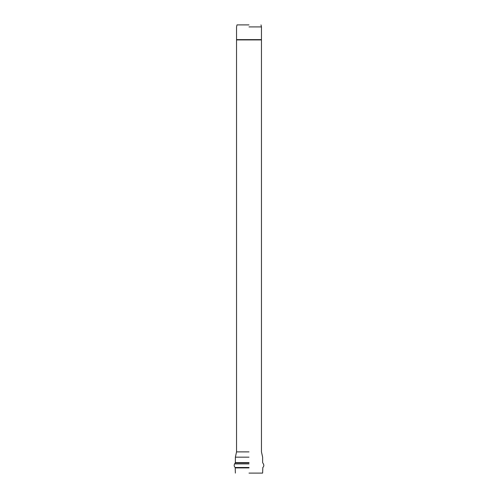 <?xml version="1.0" encoding="UTF-8"?>
<svg xmlns="http://www.w3.org/2000/svg" width="498" height="498" viewBox="0 0 498 498"><rect width="100%" height="100%" fill="white"/><g stroke="black" fill="none" stroke-linecap="round" stroke-linejoin="round"><path stroke-width="0.75" d="M249 26.923L261.456 26.923L249 26.923M249 451.885L236.544 451.885L249 451.885M249 473.1L262.627 473.1L249 473.1M249 24.9L236.992 24.9L249 24.9M249 457.164L235.373 457.164L249 457.164M249 462.605L235.373 462.605L249 462.605M249 462.891L235.286 462.891L249 462.891M249 463.893L234.62 463.893L249 463.893M249 467.498L235.181 467.498L249 467.498M249 467.902L235.373 467.902L249 467.902M236.992 24.9L236.544 26.923L236.544 39.635L261.462 39.635L236.538 39.921L261.462 39.921L236.538 39.921L236.544 451.885L235.373 457.164L235.373 462.605L234.62 463.893C233.879 465.238 234.066 466.439 235.181 467.498L235.373 473.1M261.008 24.9L261.456 26.923L261.456 39.635M261.456 39.921L261.456 451.885L262.627 457.164L262.627 462.605L263.38 463.893C264.121 465.238 263.934 466.439 262.82 467.498L262.627 473.1"/></g></svg>
